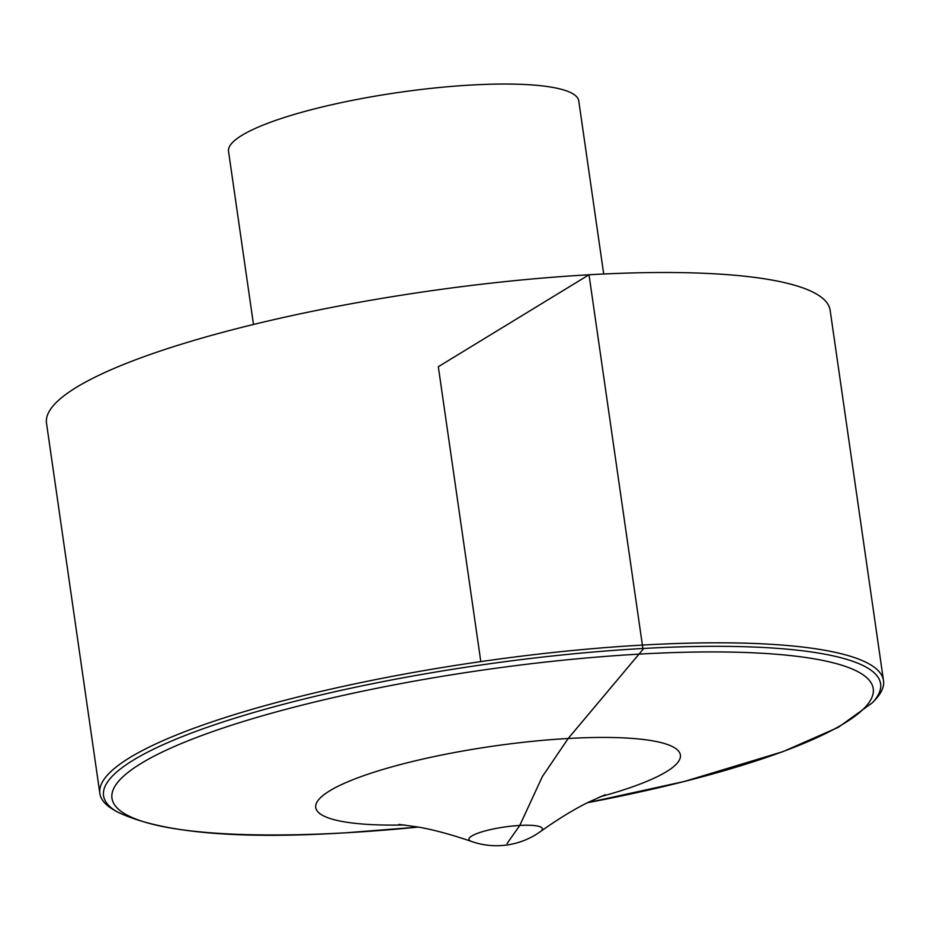 <?xml version="1.0" encoding="UTF-8"?>
<svg xmlns="http://www.w3.org/2000/svg" width="930" height="930" viewBox="0 0 930 930"><rect width="100%" height="100%" fill="white"/><g stroke="black" fill="none" stroke-linecap="round" stroke-linejoin="round"><path stroke-width="1.4" d="M113.262 809.565A395.866 76.214 -8.2 0 1 99.859 793.499A395.866 76.214 -8.2 0 1 642.386 645.083A395.866 76.214 -8.2 0 1 883.5 680.574A395.866 76.214 -8.2 0 1 875.177 699.779L872.352 702.801A392.541 75.574 171.8 0 0 481.298 664.95A392.541 75.574 171.8 0 0 116.843 811.669L113.262 809.565M99.859 793.499L46.5 423.173A395.866 76.214 -8.2 0 1 589.016 274.769A395.866 76.214 -8.2 0 1 830.141 310.248L883.5 680.574M253.483 324.465L228.536 151.369A176.921 34.061 -8.2 0 1 470.999 85.049A176.921 34.061 -8.2 0 1 578.762 100.905L603.71 274.001M480.81 661.602L438.321 366.711L589.016 274.769L643.002 649.361L568.183 738.49L542.306 776.678L519.777 825.445L507.036 843.568M116.843 811.669C159.53 832.583 235.941 839.627 346.076 832.78L418.326 827.084A384.543 74.028 -8.2 0 1 346.216 832.769A384.543 74.028 -8.2 0 1 202.066 735.409A384.543 74.028 -8.2 0 1 815.215 659.01A384.543 74.028 -8.2 0 1 587.481 802.706L684.375 781.467L783.107 751.591L838.302 727.33L872.352 702.801M398.947 824.399L417.605 826.956C433.136 829.618 451.131 834.466 471.58 841.476A37.084 7.138 -8.2 0 1 471.766 835.989A37.084 7.138 -8.2 0 1 519.777 825.445A37.084 7.138 -8.2 0 1 540.458 831.548C558.116 819.028 574.031 809.298 588.178 802.358L605.314 794.662M404.759 824.98A184.21 35.468 -8.2 0 1 335.091 787.78A184.21 35.468 -8.2 0 1 568.183 738.49A184.21 35.468 -8.2 0 1 679.563 752.568A184.21 35.468 -8.2 0 1 599.897 796.871M471.58 841.476A75.191 75.191 0 0 0 540.458 831.548"/></g></svg>
